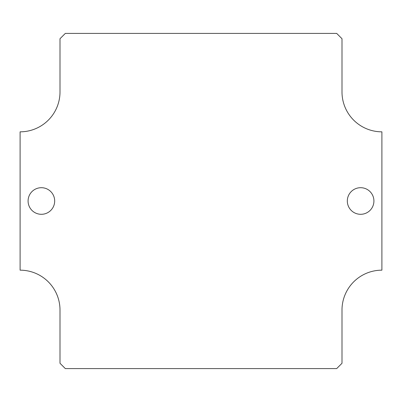 <?xml version="1.0" encoding="UTF-8"?>
<svg xmlns="http://www.w3.org/2000/svg" width="402" height="402" viewBox="0 0 402 402"><rect width="100%" height="100%" fill="white"/><g stroke="black" fill="none" stroke-linecap="round" stroke-linejoin="round"><path stroke-width="0.6" d="M373.92 201A13.301 13.301 0 0 1 353.966 212.517A13.301 13.301 0 0 1 353.966 189.483A13.301 13.301 0 0 1 373.92 201M54.682 201A13.301 13.301 0 0 1 34.733 212.517A13.301 13.301 0 0 1 34.733 189.483A13.301 13.301 0 0 1 54.682 201M336.675 33.401L341.996 38.723L341.996 91.927A39.904 39.904 0 0 0 381.9 131.831L381.9 270.169A39.904 39.904 0 0 0 341.996 310.073L341.996 363.277L336.675 368.599L65.325 368.599L60.004 363.277L60.004 310.073A39.904 39.904 0 0 0 20.1 270.169L20.1 131.831A39.904 39.904 0 0 0 60.004 91.927L60.004 38.723L65.325 33.401L336.675 33.401"/></g></svg>

